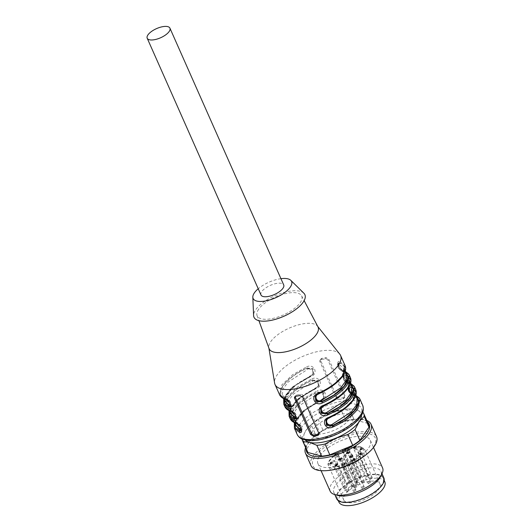 <?xml version="1.0" encoding="UTF-8"?>
<svg xmlns="http://www.w3.org/2000/svg" width="532" height="532" viewBox="0 0 532 532"><rect width="100%" height="100%" fill="white"/><g stroke="black" fill="none" stroke-linecap="round" stroke-linejoin="round"><path stroke-width="0.4" stroke-dasharray="2.66 2" d="M260.993 294.994A12.429 5.001 156.1 0 1 270.322 285.385A12.429 5.001 156.1 0 1 283.709 284.926M337.966 453.35A2.866 1.157 -23.9 0 0 341.165 452.932A2.866 1.157 -23.9 0 0 343.06 450.837A2.866 1.157 -23.9 0 0 342.914 450.651L342.495 450.311A18.401 7.408 156.1 0 1 363.017 452.273A18.401 7.408 156.1 0 1 336.377 466.803A18.401 7.408 156.1 0 1 337.547 453.011L353.115 487.545A2.866 1.157 -23.9 0 0 356.32 487.126A2.866 1.157 -23.9 0 0 358.216 485.031A2.866 1.157 -23.9 0 0 358.069 484.845L357.152 484.1A19.837 7.987 -23.9 0 0 352.204 486.8L353.115 487.545M337.388 452.951L337.581 453.803A19.837 7.987 -23.9 0 0 328.656 465.972A19.837 7.987 -23.9 0 0 329.674 467.276A19.837 7.987 -23.9 0 0 351.832 464.396A19.837 7.987 -23.9 0 0 364.925 449.906A19.837 7.987 -23.9 0 0 342.535 451.103L342.342 450.245M342.535 451.103L357.152 484.1M352.204 486.8L337.581 453.803M344.736 501.27A19.837 7.987 -23.9 0 0 366.9 498.391A19.837 7.987 -23.9 0 0 379.988 483.901A19.837 7.987 -23.9 0 0 358.621 484.632A19.837 7.987 -23.9 0 0 343.719 499.974A19.837 7.987 -23.9 0 0 344.736 501.27M384.796 481.773A25.09 10.101 -23.9 0 0 357.763 482.697A25.09 10.101 -23.9 0 0 338.917 502.102M338.605 500.147A25.09 10.101 -23.9 0 0 366.641 496.502A25.09 10.101 -23.9 0 0 383.2 478.168A25.09 10.101 -23.9 0 0 356.167 479.099A25.09 10.101 -23.9 0 0 337.321 498.504A25.09 10.101 -23.9 0 0 338.605 500.147M336.663 498.79A25.809 10.394 156.1 0 1 345.946 484.512A25.809 10.394 156.1 0 1 383.851 477.882M338.086 495.505A25.809 10.394 156.1 0 1 333.83 492.393A25.809 10.394 156.1 0 1 343.107 478.115A25.809 10.394 156.1 0 1 381.018 471.478A25.809 10.394 156.1 0 1 380.466 476.725M330.146 491.156A28.675 11.544 156.1 0 1 340.453 475.289A28.675 11.544 156.1 0 1 382.575 467.921M328.224 447.691A28.675 11.544 156.1 0 1 341.032 440.702A28.675 11.544 156.1 0 1 370.345 440.323A28.675 11.544 156.1 0 1 348.806 462.501A28.675 11.544 156.1 0 1 317.917 463.558A28.675 11.544 156.1 0 1 328.224 447.691M328.138 470.501A34.188 13.765 156.1 0 1 313.049 460.1A34.188 13.765 156.1 0 1 340.44 438.548A34.188 13.765 156.1 0 1 372.014 434.817A34.188 13.765 156.1 0 1 368.623 452.559M311.007 465.66A35.843 14.437 156.1 0 1 339.908 437.098A35.843 14.437 156.1 0 1 376.55 436.619M305.594 447.558A35.843 14.437 156.1 0 1 312.603 438.089A35.843 14.437 156.1 0 1 334.415 424.696A35.843 14.437 156.1 0 1 355.05 419.283A35.843 14.437 156.1 0 1 366.767 420.453M306.193 448.902A34.188 13.765 156.1 0 1 313.434 437.324A34.188 13.765 156.1 0 1 334.236 424.549A34.188 13.765 156.1 0 1 353.92 419.382A34.188 13.765 156.1 0 1 367.366 421.796M307.343 451.495A33.456 13.473 156.1 0 1 306.871 448.729L302.063 437.883L306.119 430.142L311.193 424.709L316.001 435.555L306.871 448.729M316.001 435.555A33.456 13.473 156.1 0 1 323.123 430.514L318.316 419.675L329.255 413.77L341.225 410.179L346.026 421.025L323.123 430.514M346.026 421.025A33.456 13.473 156.1 0 1 354.179 419.728L349.371 408.889L355.748 409.574L363.15 412.566L367.951 423.412L354.179 419.728M367.951 423.412A33.456 13.473 156.1 0 1 368.516 424.39M302.103 439.073A33.456 13.473 156.1 0 1 302.063 437.883M311.193 424.709A33.456 13.473 156.1 0 1 318.316 419.675M341.225 410.179A33.456 13.473 156.1 0 1 348.773 408.935A33.456 13.473 156.1 0 1 349.371 408.889M305.282 440.09A31.062 12.509 156.1 0 1 306.119 430.142A31.062 12.509 156.1 0 1 310.356 425.381A31.062 12.509 156.1 0 1 329.255 413.77A31.062 12.509 156.1 0 1 347.143 409.081A31.062 12.509 156.1 0 1 355.748 409.574A31.062 12.509 156.1 0 1 361.447 415.199M290.678 405.337L290.312 402.052L282.439 395.303L286.947 399.02L285.85 398.714C280.158 396.885 279.32 392.516 283.323 385.6C289.102 378.405 296.956 372.653 306.891 368.357L307.403 369.507L288.111 382.049L282.738 389.424L282.439 395.303L283.955 398.721M290.751 406.255L285.637 399.013C279.739 397.204 278.828 392.756 282.918 385.667C288.863 378.279 296.929 372.407 307.097 368.051L306.891 368.357L312.53 369.148L313.129 374.302L310.435 376.357L310.242 375.905C315.476 374.289 312.204 366.9 307.403 369.507M295.992 417.341L295.626 414.049L287.759 407.299L292.268 411.017L291.164 410.711C285.478 408.889 284.633 404.513 288.643 397.597C294.415 390.402 302.269 384.656 312.204 380.353L312.723 381.504L293.425 394.052L288.051 401.421L287.759 407.299L289.275 410.717M296.071 418.252L290.957 411.017C285.052 409.208 284.148 404.759 288.238 397.663C294.183 390.275 302.243 384.403 312.417 380.048L312.204 380.353L317.85 381.151L318.449 386.298L315.749 388.353L315.556 387.901C320.796 386.285 317.524 378.904 312.723 381.504M301.292 430.548L301.644 430.202L300.6 425.706L296.484 422.707C290.791 420.885 289.953 416.516 293.963 409.6C299.735 402.398 307.589 396.653 317.524 392.35L318.036 393.5L298.745 406.049L293.371 413.417L293.072 419.302L300.893 425.959L301.325 429.391M318.036 393.5C323.044 391.266 326.016 397.883 320.876 399.904L321.069 400.35L303.739 410.957L294.947 423.532M349.165 414.235A22.224 8.951 -23.9 0 0 340.779 414.155A22.224 8.951 -23.9 0 0 319.792 423.007A22.224 8.951 -23.9 0 0 312.291 434.95A22.224 8.951 -23.9 0 0 336.237 434.125A22.224 8.951 -23.9 0 0 352.929 416.942A22.224 8.951 -23.9 0 0 349.165 414.235M339.103 364.48C335.911 363.143 339.183 370.531 341.943 370.877L342.362 371.283C337.767 369.228 336.789 364.287 337.873 363.688L339.496 363.19L339.103 364.48L343.612 368.197C343.965 368.842 345.474 372.307 339.556 379.11C334.601 384.53 327.552 389.311 318.422 393.467L315.562 395.908M344.423 376.476C341.225 375.146 344.503 382.528 347.256 382.88L347.675 383.286C343.087 381.225 342.109 376.284 343.193 375.692L344.809 375.186L344.423 376.476L346.891 377.747M351.951 394.578L352.995 395.283L351.878 394.711M313.534 373.717L310.469 376.43C301.338 380.586 294.289 385.368 289.335 390.787C283.416 397.59 284.926 401.055 285.278 401.7L285.571 395.821L290.944 388.453L310.242 375.905L310.435 376.357L293.105 386.957L284.314 399.539M290.658 406.554L291.011 406.202L289.967 401.707L285.85 398.714L284.54 398.707M318.848 385.72L315.789 388.427C306.651 392.583 299.609 397.371 294.648 402.784C288.73 409.587 290.246 413.051 290.592 413.703L290.884 407.818L296.264 400.45L315.556 387.901L315.749 388.353L298.419 398.96L289.634 411.535M295.972 418.551L296.331 418.205L295.287 413.71L291.164 410.711L289.86 410.711M320.876 399.904L321.069 400.35L323.762 398.302L321.102 400.423C311.971 404.579 304.922 409.367 299.968 414.787C294.05 421.583 295.559 425.048 295.912 425.7L296.204 419.821L301.578 412.446L320.876 399.904M301.238 430.787L301.651 430.202C302.701 429.317 301.903 425.041 297.162 422.608L297.581 423.013L295.174 422.707M290.179 418.671L292.381 408.995L303.18 398.754L317.225 390.894L317.524 392.35L323.163 393.148L323.762 398.302L324.168 397.717M339.01 410.152A22.224 8.951 -23.9 0 0 318.016 419.003A22.224 8.951 -23.9 0 0 310.522 430.947A22.224 8.951 -23.9 0 0 334.462 430.129A22.224 8.951 -23.9 0 0 351.153 412.938A22.224 8.951 -23.9 0 0 339.01 410.152M338.339 363.143L339.496 363.19C345.188 365.012 346.026 369.381 342.016 376.297C336.244 383.492 328.39 389.244 318.455 393.54L318.648 393.993L318.455 393.54L315.356 396.18M342.362 371.283L346.445 374.594L341.943 370.877L343.04 371.183L338.924 368.191L337.873 363.688L338.279 363.103M343.659 375.14L344.809 375.186C350.502 377.008 351.339 381.377 347.336 388.293C341.557 395.495 333.704 401.241 323.769 405.544L323.968 405.989L323.769 405.544L320.876 407.904M347.675 383.286L351.765 386.591L347.256 382.88L348.36 383.186L344.237 380.187L343.193 375.692L343.599 375.107M352.995 395.283L357.085 398.594L352.576 394.877L353.674 395.183L349.557 392.19L348.507 387.688L350.129 387.183C355.822 389.005 356.659 393.381 352.649 400.297C346.877 407.492 339.024 413.238 329.089 417.54L329.281 417.992L329.089 417.54L326.196 419.908M348.972 387.143L350.342 386.877L349.737 388.48L354.246 392.19L352.822 400.257M338.884 399.519A2.387 1.822 34.7 0 1 335.965 397.843L320.011 361.846A2.387 1.822 34.7 0 1 320.084 360.164A2.387 1.822 34.7 0 1 321.162 359.526L325.238 358.881A2.387 1.822 34.7 0 1 328.164 360.556L344.111 396.553A2.387 1.822 34.7 0 1 344.038 398.235A2.387 1.822 34.7 0 1 342.96 398.874L338.884 399.519L339.735 398.295L337.434 397.663M279.546 394.671L281.747 384.995L292.547 374.761L306.592 366.9L307.097 368.051L313.089 368.59L313.581 373.517M313.474 373.677L310.648 376.051L310.848 376.496L296.803 384.357L286.003 394.591L283.802 404.273M284.866 406.667L287.067 396.992L297.867 386.757L311.912 378.897L312.417 380.048L318.402 380.586L318.894 385.52M318.794 385.68L315.961 388.047L316.161 388.493L302.116 396.353L291.317 406.594L289.115 416.27M301.385 430.248L296.271 423.013C290.372 421.204 289.461 416.756 293.551 409.66C299.503 402.278 307.562 396.407 317.737 392.051L323.722 392.583L324.214 397.517M324.108 397.677L321.281 400.051L321.481 400.496L307.436 408.357L296.637 418.591L294.435 428.267M318.907 434.192A2.387 1.822 -145.3 0 0 319.439 433.733A2.387 1.822 -145.3 0 0 319.513 432.044L303.559 396.047A2.387 1.822 -145.3 0 0 300.633 394.372L296.557 395.017A2.387 1.822 -145.3 0 0 295.479 395.655A2.387 1.822 -145.3 0 0 295.233 396.373M345.188 371.748L343.253 370.884L344.344 371.19C339.815 370.731 334.934 359.718 340.094 361.587L339.709 362.884C345.74 365.278 346.645 369.727 342.422 376.23C337.554 382.841 329.494 388.712 318.242 393.846L316.653 394.864M345.487 372.427L343.04 371.183L343.253 370.884L339.323 367.379L338.292 363.223M350.502 383.752L348.566 382.88L349.664 383.186C345.135 382.734 340.254 371.722 345.408 373.584L345.022 374.88C351.06 377.274 351.965 381.723 347.742 388.234C342.874 394.844 334.808 400.716 323.562 405.843L321.973 406.86M350.807 384.43L348.36 383.186L348.566 382.88L344.636 379.376L343.612 375.22M355.822 395.748L353.886 394.877L354.977 395.183C350.448 394.731 345.567 383.718 350.728 385.587L350.342 386.877C356.373 389.271 357.278 393.72 353.062 400.23C348.187 406.84 340.128 412.712 328.876 417.846L327.286 418.864M356.121 396.426L353.674 395.183L353.886 394.877L349.956 391.379L348.926 387.216M335.965 397.843L336.723 396.746L320.769 360.749L320.69 359.406L321.561 358.448L326.089 357.657L328.922 359.459L344.876 395.456L345.009 396.732L344.231 397.544L339.735 398.295M306.592 366.9C314.126 363.017 319.007 374.029 310.848 376.496L310.648 376.051L310.435 376.357M311.912 378.897C319.446 375.02 324.327 386.026 316.161 388.493L315.961 388.047L315.749 388.353M321.069 400.35L321.281 400.051L321.481 400.496C329.641 398.029 324.759 387.017 317.225 390.894M345.221 371.309L343.918 370.777L344.344 371.19L349.344 375.226M350.541 383.306L349.238 382.781L349.664 383.186L354.658 387.223M355.861 395.303L354.551 394.777L359.978 399.226M339.775 354.132A35.843 14.437 -23.9 0 0 309.89 353.687A35.843 14.437 -23.9 0 0 277.232 374.794A35.843 14.437 -23.9 0 0 274.598 383.013M317.956 326.848A26.766 10.78 -23.9 0 0 317.498 326.143A26.766 10.78 -23.9 0 0 289.255 328.104A26.766 10.78 -23.9 0 0 268.826 347.709A26.766 10.78 -23.9 0 0 269.039 348.52M258.652 309.252A24.372 9.815 -23.9 0 0 257.056 315.582A24.372 9.815 -23.9 0 0 270.475 318.887A24.372 9.815 -23.9 0 0 293.744 309.006A24.372 9.815 -23.9 0 0 301.604 295.839A24.372 9.815 -23.9 0 0 281.734 294.622A24.372 9.815 -23.9 0 0 258.652 309.252M303.865 293.212A27.837 11.212 -23.9 0 0 280.384 293.558A27.837 11.212 -23.9 0 0 255.699 309.724A27.837 11.212 -23.9 0 0 253.591 315.489M280.943 278.682A21.027 8.465 -23.9 0 0 258.22 288.75M353.82 460.054L354.505 459.947L354.292 460.36L353.467 460.566L353.82 460.054L353.467 459.256L353.115 459.761L354.152 459.149L353.115 459.761L353.467 460.566L353.82 460.054M354.505 459.947L354.292 460.36L353.933 459.562L354.152 459.149L354.505 459.947M335.639 466.132L335.253 465.294L336.31 464.775L335.286 465.334L335.639 466.132L336.663 465.573L335.639 466.132M336.663 465.573L336.31 464.775L336.663 465.573M336.47 465.028L337.042 464.935L336.231 465.367L336.47 465.028L336.118 464.23L335.878 464.569L336.683 464.137L335.878 464.569L336.231 465.367L336.47 465.028M337.042 464.935L336.809 465.281L336.683 464.137L337.042 464.935M331.689 463.325L330.977 463.412L330.625 462.607L331.695 462.062L332.048 462.86L331.689 463.325L331.336 462.527C331.609 461.823 331.383 461.856 330.645 462.641L330.997 463.439C331.735 462.66 331.968 462.621 331.689 463.325M347.449 452.779L348.141 452.652L347.456 453.663L346.758 453.776L347.449 452.779L347.097 451.974L346.405 452.971L347.097 452.865L347.788 451.854L347.097 451.974M361.554 448.828L361.84 449.394L361.075 449.513L361.554 448.828L361.195 448.03L360.723 448.715L361.487 448.596L361.195 448.03M348.141 452.652L347.788 451.854L348.141 452.659M361.84 449.394L361.487 448.596M361.075 449.513L360.723 448.715M353.714 459.701L354.797 459.375L354.731 459.867L353.674 459.974L353.128 460.612L354.352 460.493L355.163 459.289L354.811 458.491L353.999 459.695L352.776 459.814L353.315 459.176L354.379 459.063L354.445 458.571L353.354 458.903L353.773 458.591L354.831 458.524L355.183 459.322L353.714 459.701L353.354 458.903M352.789 459.861L353.142 460.659L352.789 459.861M354.379 459.063L354.731 459.861M354.538 458.724L354.891 459.528L354.538 458.724M336.078 465.52L335.632 465.719C335.04 466.351 335.333 466.471 336.51 466.085L336.763 465.407C337.68 464.795 337.534 464.649 336.317 464.955L335.885 465.44L335.532 464.642L335.965 464.157C337.175 463.844 337.328 463.997 336.404 464.609L336.151 465.287C334.98 465.673 334.688 465.553 335.273 464.921L335.965 464.157C337.175 463.844 337.328 463.997 336.404 464.609L336.763 465.407C337.68 464.795 337.534 464.649 336.317 464.955L336.078 465.52L335.719 464.715M334.934 465.414L335.273 464.921L335.632 465.719L335.286 466.212L334.934 465.414M338.418 460.193L339.908 460.113L339.356 459.415L340.593 458.75L339.07 459.588L338.711 458.79L340.241 457.946L339.004 458.617L339.556 459.316L337.94 459.575L339.263 459.202L338.658 458.71L339.615 460L339.203 459.123L339.615 460L338.418 460.193L338.059 459.395M340.241 457.946L340.606 459.036L340.241 457.946M339.928 458.305L340.287 459.103L339.928 458.305M339.276 458.205L339.356 459.415L339.276 458.205M339.596 459.083L339.961 459.994L339.596 459.083M355.349 448.057L354.731 448.336C353.807 448.423 353.886 448.257 354.977 447.831L355.828 447.332L354.598 447.352L353.78 448.562L353.428 447.764L354.605 446.368L355.469 446.534L355.502 447.412L355.15 446.614L354.625 447.033C353.534 447.452 353.447 447.618 354.379 447.538L353.368 447.698L353.72 448.496L354.891 448.409L355.349 448.057L354.99 447.259M355.489 446.348L355.828 447.332L355.489 446.348M354.292 446.833L354.704 447.678L354.292 446.833M354.625 447.033C353.534 447.452 353.447 447.618 354.379 447.538L354.731 448.336C353.807 448.423 353.886 448.257 354.977 447.831L354.625 447.033M354.139 447.02L354.498 447.818L354.139 447.02M334.349 455.512L335.107 454.035L335.745 454.275L335.173 454.321L334.349 455.512L334.701 456.316L335.526 455.126L335.173 454.321M335.3 454.002L335.785 454.966L335.3 454.002M331.802 463.685L330.738 464.017L330.791 463.518L332.387 462.727L331.403 462.774L330.325 463.937L329.966 463.139L331.044 461.969L332.028 461.929L330.438 462.72L330.385 463.219L331.449 462.88L331.037 463.199L329.966 463.139L330.445 464.157L331.389 463.997L331.802 463.685L331.449 462.88M330.438 462.72L330.738 464.017L330.438 462.72M349.664 457.148L350.422 455.671L351.053 455.911L350.488 455.957L349.664 457.148L350.016 457.952L350.841 456.762L350.488 455.957M350.615 455.638L351.093 456.602L350.615 455.638M345.96 462.541L344.643 462.907L344.769 463.678L344.271 464.143L344.377 462.787L345.96 462.541L346.319 463.339L344.736 463.591L344.377 462.787M344.643 462.907L345.148 464.037L344.643 462.907M344.736 463.591L344.277 462.933L344.623 464.941L344.271 464.143M351.306 456.888L352.064 455.412L352.703 455.645L352.131 455.698L351.306 456.888L351.665 457.686L352.49 456.496L352.131 455.698M352.264 455.379L352.743 456.336L352.264 455.379M340.586 459.156L341.344 457.673L341.983 457.912L341.411 457.966L340.586 459.156L340.939 459.954L341.763 458.764L341.411 457.966M341.537 457.64L342.016 458.604L341.537 457.64M348.014 451.661L347.223 452.951L346.086 452.965L347.256 451.748L348.014 451.661L348.374 452.459L346.957 452.978L346.532 453.976L347.582 453.749L348.46 452.672L348.014 451.661M346.179 453.178L346.532 453.976L346.179 453.178M344.264 450.69L345.753 450.611L345.202 449.912L346.438 449.247L344.916 450.092L344.556 449.287L346.086 448.443L344.849 449.114L345.401 449.813L343.785 450.072L345.108 449.7L344.503 449.208L345.461 450.498L345.049 449.62L345.461 450.498L344.264 450.69L343.905 449.892M346.086 448.443L346.452 449.533L346.086 448.443M345.773 448.802L346.126 449.607L345.773 448.802M345.122 448.702L345.188 449.892L345.122 448.702M345.434 449.58L345.807 450.491L345.434 449.58M348.447 452.872L349.205 451.395L349.837 451.635L349.271 451.681L348.447 452.872L348.799 453.676L349.624 452.486L349.271 451.681M349.398 451.362L349.876 452.326L349.398 451.362M360.603 448.888L359.971 448.988L361.348 447.738L361.787 448.543L360.603 448.888L360.955 449.686L362.019 449.52L361.667 448.715M361.248 454.461L360.63 454.734C359.712 454.76 359.832 454.561 361.009 454.142L361.72 453.404L360.503 453.597L361.354 453.623L361.201 454.009L360.171 454.208L359.652 454.927L359.299 454.129L359.818 453.41L360.849 453.211L361.002 452.818L360.151 452.798L361.368 452.606L360.656 453.337C359.479 453.756 359.353 453.956 360.277 453.936L359.28 454.095L359.632 454.893L360.789 454.807L361.248 454.461L360.889 453.663M360.763 453.417L361.115 454.215L360.763 453.417M359.599 453.982L360.277 453.936L360.63 454.734L359.951 454.78L359.599 453.982M354.226 459.488L353.866 458.69M354.352 460.493L353.647 458.87M337.015 465.507L336.656 464.689L337.015 465.507M339.908 460.113L339.556 459.316M338.292 460.373L337.94 459.575M355.057 447.678L354.704 446.873M355.063 448.084L354.711 447.279M335.526 455.126L336.098 455.073L335.107 454.035M336.098 455.073L335.745 454.275M335.971 455.252L335.619 454.454M335.466 454.833L334.402 456.363L334.049 455.565M331.522 463.711L331.17 462.913M350.841 456.762L351.413 456.709L350.422 455.671M351.413 456.709L351.053 455.911M351.286 456.888L350.934 456.09M350.774 456.469L349.717 457.999L349.364 457.194M344.623 464.941L345.122 464.476L344.995 463.704L346.192 463.518L345.84 462.714M344.936 464.895L344.583 464.09M345.694 454.594A1.436 0.579 156.1 0 1 345.767 454.687A1.436 0.579 156.1 0 1 344.689 455.798A1.436 0.579 156.1 0 1 343.147 455.851A1.436 0.579 156.1 0 1 343.233 455.465A1.436 0.579 156.1 0 1 344.477 454.641A1.436 0.579 156.1 0 1 345.694 454.594M352.324 454.654A1.436 0.579 156.1 0 1 352.397 454.754A1.436 0.579 156.1 0 1 351.32 455.858A1.436 0.579 156.1 0 1 349.777 455.911A1.436 0.579 156.1 0 1 349.863 455.525A1.436 0.579 156.1 0 1 351.107 454.7A1.436 0.579 156.1 0 1 352.324 454.654M344.47 458.943A1.436 0.579 156.1 0 1 344.543 459.036A1.436 0.579 156.1 0 1 343.466 460.147A1.436 0.579 156.1 0 1 341.916 460.2A1.436 0.579 156.1 0 1 342.01 459.814A1.436 0.579 156.1 0 1 343.246 458.99A1.436 0.579 156.1 0 1 344.47 458.943M349.245 449.48A1.436 0.579 156.1 0 1 349.318 449.573A1.436 0.579 156.1 0 1 348.241 450.684A1.436 0.579 156.1 0 1 346.698 450.737A1.436 0.579 156.1 0 1 346.784 450.351A1.436 0.579 156.1 0 1 348.028 449.527A1.436 0.579 156.1 0 1 349.245 449.48M356.666 448.549A1.436 0.579 156.1 0 1 356.739 448.642A1.436 0.579 156.1 0 1 355.662 449.753A1.436 0.579 156.1 0 1 354.119 449.806A1.436 0.579 156.1 0 1 354.206 449.42A1.436 0.579 156.1 0 1 355.449 448.596A1.436 0.579 156.1 0 1 356.666 448.549M360.27 450.744A1.436 0.579 156.1 0 1 360.344 450.837A1.436 0.579 156.1 0 1 359.266 451.947A1.436 0.579 156.1 0 1 357.723 452.001A1.436 0.579 156.1 0 1 357.81 451.615A1.436 0.579 156.1 0 1 359.053 450.79A1.436 0.579 156.1 0 1 360.27 450.744M358.561 455.153A1.436 0.579 156.1 0 1 358.635 455.246A1.436 0.579 156.1 0 1 357.557 456.356A1.436 0.579 156.1 0 1 356.014 456.409A1.436 0.579 156.1 0 1 356.101 456.017A1.436 0.579 156.1 0 1 357.344 455.199A1.436 0.579 156.1 0 1 358.561 455.153M352.251 459.941A1.436 0.579 156.1 0 1 352.324 460.034A1.436 0.579 156.1 0 1 351.246 461.144A1.436 0.579 156.1 0 1 349.704 461.197A1.436 0.579 156.1 0 1 349.79 460.805A1.436 0.579 156.1 0 1 351.034 459.987A1.436 0.579 156.1 0 1 352.251 459.941M343.958 463.119A1.436 0.579 156.1 0 1 344.031 463.212A1.436 0.579 156.1 0 1 342.954 464.316A1.436 0.579 156.1 0 1 341.411 464.37A1.436 0.579 156.1 0 1 341.497 463.984A1.436 0.579 156.1 0 1 342.741 463.159A1.436 0.579 156.1 0 1 343.958 463.119M337.135 463.359A1.436 0.579 156.1 0 1 337.215 463.452A1.436 0.579 156.1 0 1 336.138 464.562A1.436 0.579 156.1 0 1 334.588 464.616A1.436 0.579 156.1 0 1 334.681 464.23A1.436 0.579 156.1 0 1 335.918 463.405A1.436 0.579 156.1 0 1 337.135 463.359M334.628 460.572A1.436 0.579 156.1 0 1 334.701 460.665A1.436 0.579 156.1 0 1 333.624 461.769A1.436 0.579 156.1 0 1 332.081 461.823A1.436 0.579 156.1 0 1 332.168 461.437A1.436 0.579 156.1 0 1 333.411 460.619A1.436 0.579 156.1 0 1 334.628 460.572M337.468 455.904A1.436 0.579 156.1 0 1 337.541 455.997A1.436 0.579 156.1 0 1 336.463 457.108A1.436 0.579 156.1 0 1 334.921 457.161A1.436 0.579 156.1 0 1 335.007 456.775A1.436 0.579 156.1 0 1 336.251 455.951A1.436 0.579 156.1 0 1 337.468 455.904M352.49 456.496L353.055 456.449L352.064 455.412M353.055 456.449L352.703 455.645M352.935 456.629L352.576 455.831M352.423 456.21L351.359 457.739L351.007 456.935M341.763 458.764L342.335 458.71L341.344 457.673M342.335 458.71L341.983 457.912M342.209 458.89L341.857 458.092M341.697 458.471L340.64 460L340.287 459.202M345.753 450.611L345.401 449.813M344.138 450.87L343.785 450.072M349.624 452.486L350.196 452.433L349.205 451.395M350.196 452.433L349.837 451.635M350.069 452.612L349.71 451.814M349.557 452.193L348.5 453.723L348.141 452.925M362.019 449.52L361.707 448.536L360.33 449.786L359.971 448.988M360.33 449.786L360.304 448.935M360.443 449.613L360.091 448.815M360.776 449.56L360.423 448.762M361.461 448.576L361.108 447.778M361.707 448.536L361.348 447.738M362.139 449.347L361.787 448.543M360.656 449.733L360.403 450.099L360.35 449.247M360.703 450.052L360.955 449.686M360.403 450.099L360.051 449.294M361.201 454.009L360.849 453.211M361.354 453.623L361.002 452.818M360.377 453.776L360.024 452.978M360.503 453.597L360.151 452.798M361.72 453.404L361.368 452.606M361.414 454.148L361.062 453.35M360.942 454.494L360.59 453.696M342.914 450.651L358.069 484.845M342.189 376.264L343.612 368.197L345.128 371.615M342.329 394.338L348.453 386.485L348.932 380.194L348.374 379.223M310.648 376.051L293.491 386.338L284.015 398.86M315.961 388.047L298.811 398.342L289.335 410.857M321.281 400.051L304.124 410.338L294.648 422.854M302.309 426.464A33.456 13.473 -23.9 0 0 334.448 435.05A33.456 13.473 -23.9 0 0 355.755 404.313A33.456 13.473 -23.9 0 0 302.309 426.464M342.96 398.874L343.812 397.65M320.011 361.846L320.769 360.749M321.162 359.526L322.013 358.302M325.238 358.881L326.089 357.657M328.164 360.556L328.922 359.459M344.876 395.456L344.111 396.553M303.559 396.047L302.801 397.151M319.513 432.044L318.748 433.141M300.633 394.372L299.789 395.602M296.557 395.017L295.712 396.247M319.36 409.022A35.843 14.437 -23.9 0 0 299.383 424.789A35.843 14.437 -23.9 0 0 297.182 434.464M362.724 405.424A35.843 14.437 -23.9 0 0 320.65 408.37M340.094 361.587L345.088 365.63M345.408 373.584L350.402 377.627M350.728 385.587L355.722 389.623M354.013 460.519L353.66 459.721M346.758 453.776L346.405 452.971L346.758 453.769M347.456 453.663L347.097 452.865M357.378 481.473A1.436 0.579 -23.9 0 0 357.464 481.088A1.436 0.579 -23.9 0 0 356.307 480.995A1.436 0.579 -23.9 0 0 354.93 481.859A1.436 0.579 -23.9 0 0 354.844 482.251A1.436 0.579 -23.9 0 0 356.001 482.338A1.436 0.579 -23.9 0 0 357.378 481.473M364.008 481.533A1.436 0.579 -23.9 0 0 364.094 481.147A1.436 0.579 -23.9 0 0 362.937 481.054A1.436 0.579 -23.9 0 0 361.561 481.926A1.436 0.579 -23.9 0 0 361.474 482.311A1.436 0.579 -23.9 0 0 362.631 482.404A1.436 0.579 -23.9 0 0 364.008 481.533M356.147 485.822A1.436 0.579 -23.9 0 0 356.241 485.437A1.436 0.579 -23.9 0 0 355.083 485.344A1.436 0.579 -23.9 0 0 353.707 486.208A1.436 0.579 -23.9 0 0 353.614 486.594A1.436 0.579 -23.9 0 0 354.778 486.687A1.436 0.579 -23.9 0 0 356.147 485.822M360.929 476.359A1.436 0.579 -23.9 0 0 361.015 475.974A1.436 0.579 -23.9 0 0 359.858 475.881A1.436 0.579 -23.9 0 0 358.482 476.745A1.436 0.579 -23.9 0 0 358.395 477.131A1.436 0.579 -23.9 0 0 359.552 477.224A1.436 0.579 -23.9 0 0 360.929 476.359M368.35 475.428A1.436 0.579 -23.9 0 0 368.437 475.036A1.436 0.579 -23.9 0 0 367.279 474.95A1.436 0.579 -23.9 0 0 365.903 475.814A1.436 0.579 -23.9 0 0 365.817 476.2A1.436 0.579 -23.9 0 0 366.974 476.293A1.436 0.579 -23.9 0 0 368.35 475.428M371.954 477.623A1.436 0.579 -23.9 0 0 372.041 477.231A1.436 0.579 -23.9 0 0 370.884 477.144A1.436 0.579 -23.9 0 0 369.507 478.009A1.436 0.579 -23.9 0 0 369.421 478.394A1.436 0.579 -23.9 0 0 370.578 478.487A1.436 0.579 -23.9 0 0 371.954 477.623M370.245 482.032A1.436 0.579 -23.9 0 0 370.332 481.64A1.436 0.579 -23.9 0 0 369.175 481.553A1.436 0.579 -23.9 0 0 367.798 482.418A1.436 0.579 -23.9 0 0 367.712 482.803A1.436 0.579 -23.9 0 0 368.869 482.896A1.436 0.579 -23.9 0 0 370.245 482.032M363.935 486.82A1.436 0.579 -23.9 0 0 364.021 486.428A1.436 0.579 -23.9 0 0 362.864 486.341A1.436 0.579 -23.9 0 0 361.487 487.206A1.436 0.579 -23.9 0 0 361.401 487.591A1.436 0.579 -23.9 0 0 362.558 487.684A1.436 0.579 -23.9 0 0 363.935 486.82M355.642 489.992A1.436 0.579 -23.9 0 0 355.728 489.606A1.436 0.579 -23.9 0 0 354.571 489.513A1.436 0.579 -23.9 0 0 353.195 490.384A1.436 0.579 -23.9 0 0 353.108 490.77A1.436 0.579 -23.9 0 0 354.265 490.863A1.436 0.579 -23.9 0 0 355.642 489.992M348.819 490.238A1.436 0.579 -23.9 0 0 348.912 489.852A1.436 0.579 -23.9 0 0 347.748 489.759A1.436 0.579 -23.9 0 0 346.379 490.624A1.436 0.579 -23.9 0 0 346.285 491.009A1.436 0.579 -23.9 0 0 347.443 491.103A1.436 0.579 -23.9 0 0 348.819 490.238M346.312 487.445A1.436 0.579 -23.9 0 0 346.399 487.059A1.436 0.579 -23.9 0 0 345.241 486.966A1.436 0.579 -23.9 0 0 343.865 487.837A1.436 0.579 -23.9 0 0 343.778 488.223A1.436 0.579 -23.9 0 0 344.936 488.316A1.436 0.579 -23.9 0 0 346.312 487.445M349.152 482.783A1.436 0.579 -23.9 0 0 349.238 482.398A1.436 0.579 -23.9 0 0 348.081 482.305A1.436 0.579 -23.9 0 0 346.704 483.169A1.436 0.579 -23.9 0 0 346.618 483.561A1.436 0.579 -23.9 0 0 347.775 483.648A1.436 0.579 -23.9 0 0 349.152 482.783M353.674 459.974L353.315 459.176M354.126 459.389L353.773 458.591M336.51 466.085L336.151 465.287M336.317 464.955L335.965 464.157M339.343 459.788L338.99 458.983M354.598 447.352L354.246 446.554M354.957 447.166L354.605 446.368M354.891 448.409L354.538 447.605M335.725 455.206L335.373 454.408M330.944 463.046L330.591 462.248M331.403 462.774L331.044 461.969M331.256 463.917L330.904 463.119M331.389 463.997L331.037 463.199M351.034 456.842L350.681 456.044M345.122 464.476L344.769 463.678M344.803 464.542L344.443 463.744M352.683 456.582L352.33 455.784M341.963 458.843L341.604 458.045M346.957 452.978L346.605 452.18M347.609 452.546L347.256 451.748M347.582 453.749L347.223 452.951M345.188 450.285L344.836 449.48M345.202 449.912L344.849 449.114M349.817 452.566L349.464 451.768M360.171 454.208L359.818 453.41M360.789 454.807L360.437 454.009M343.06 450.837L358.216 485.031M379.988 483.901L364.925 449.906L361.148 446.94L356.393 446.448C352.051 446.674 347.376 447.937 342.375 450.232M343.719 499.974L328.656 465.972C326.582 463.186 329.488 458.85 337.361 452.971M384.184 480.396L383.2 478.168M338.305 500.725L337.321 498.504M333.83 492.393L334.801 494.594M381.018 471.478L381.996 473.686M317.917 463.558L321.069 470.674M370.345 440.323L373.504 447.439M313.434 437.324L312.603 438.089M353.92 419.382L355.05 419.283M310.356 425.381L309.71 425.979M347.143 409.081L348.773 408.935M294.588 422.721L293.072 419.302L297.162 422.608M350.442 383.612L348.932 380.194C349.278 380.846 350.788 384.31 344.876 391.106C339.915 396.526 332.872 401.314 323.735 405.47L320.676 408.177M355.762 395.608L354.246 392.19C354.598 392.842 356.108 396.307 350.189 403.11C345.235 408.523 338.186 413.311 329.055 417.467L325.99 420.174M290.605 406.794L291.011 406.209C292.068 405.324 291.27 401.048 286.529 398.614M295.925 418.79L296.331 418.205C297.381 417.321 296.583 413.045 291.842 410.611M352.929 416.942L351.153 412.938M312.291 434.95L310.522 430.947M348.919 387.103L348.513 387.688M320.084 360.164L320.896 358.994M344.038 398.235L344.849 397.065M283.662 398.588L292.839 386.731L310.615 375.978L313.554 373.683M288.982 410.584L298.159 398.727L315.928 387.974L318.874 385.68M294.296 422.588L303.473 410.731L321.248 399.971L324.188 397.683M295.479 395.655L294.681 396.812M319.439 433.733L318.635 434.883M338.305 363.077C336.975 362.891 340.014 369.84 343.918 370.777M343.619 375.073C342.295 374.887 345.334 381.836 349.238 382.781M348.939 387.07C347.609 386.884 350.648 393.84 354.551 394.777M268.826 347.709L268.899 348.127M317.498 326.143L317.764 326.475M257.056 315.582L258.911 320.683M301.604 295.839L304.138 300.64M353.095 459.734L353.454 460.539M354.179 459.183L354.531 459.981M336.337 464.808L336.69 465.613M335.852 464.536L336.204 465.34M336.716 464.17L337.069 464.968M343.147 455.851L354.844 482.251A1.436 1.436 0 0 0 357.331 482.484A1.436 1.436 0 0 0 357.464 481.088L345.767 454.687M349.777 455.911L361.474 482.311A1.436 1.436 0 0 0 363.961 482.544A1.436 1.436 0 0 0 364.094 481.147L352.397 454.754M341.916 460.2L353.614 486.594A1.436 1.436 0 0 0 356.108 486.833A1.436 1.436 0 0 0 356.241 485.437L344.543 459.036M346.698 450.737L358.395 477.131A1.436 1.436 0 0 0 360.889 477.37A1.436 1.436 0 0 0 361.015 475.974L349.318 449.573M354.119 449.806L365.817 476.2A1.436 1.436 0 0 0 368.304 476.439A1.436 1.436 0 0 0 368.437 475.036L356.739 448.642M357.723 452.001L369.421 478.394A1.436 1.436 0 0 0 371.908 478.634A1.436 1.436 0 0 0 372.041 477.231L360.344 450.837M356.014 456.409L367.712 482.803A1.436 1.436 0 0 0 370.199 483.036A1.436 1.436 0 0 0 370.332 481.64L358.635 455.246M349.704 461.197L361.401 487.591A1.436 1.436 0 0 0 363.888 487.831A1.436 1.436 0 0 0 364.021 486.428L352.324 460.034M341.411 464.37L353.108 490.77A1.436 1.436 0 0 0 355.595 491.003A1.436 1.436 0 0 0 355.728 489.606L344.031 463.212M334.588 464.616L346.285 491.009A1.436 1.436 0 0 0 348.779 491.249A1.436 1.436 0 0 0 348.912 489.852L337.215 463.452M332.081 461.823L343.778 488.223A1.436 1.436 0 0 0 346.266 488.456A1.436 1.436 0 0 0 346.399 487.059L334.701 460.665M334.921 457.161L346.618 483.561A1.436 1.436 0 0 0 349.105 483.794A1.436 1.436 0 0 0 349.238 482.398L337.541 455.997M354.525 458.651L354.877 459.449M335.532 464.636L335.885 465.434M337.035 464.05L337.388 464.848M340.294 458.012L340.653 458.81M339.975 458.132L340.334 458.936M338.99 458.597L339.35 459.395M339.256 459.189L339.609 459.987M353.979 446.933L354.332 447.731M353.7 447.585L354.053 448.383M335.313 454.049L335.665 454.847M329.986 463.259L330.339 464.057M332.028 461.929L332.387 462.727M330.438 462.727L330.798 463.525M330.286 463.146L330.645 463.944M350.628 455.685L350.98 456.483M344.41 463.119L344.763 463.917M344.743 463.066L345.095 463.864M352.27 455.419L352.63 456.223M341.551 457.686L341.903 458.484M346.099 453.098L346.452 453.896M348.094 451.741L348.453 452.546M346.139 448.509L346.492 449.307M345.82 448.636L346.179 449.434M345.102 449.686L345.454 450.491M349.411 451.409L349.763 452.207M360.763 453.41L361.115 454.215"/><path stroke-width="0.8" d="M163.138 26.6A12.429 5.001 -23.9 0 0 151.401 31.548A12.429 5.001 -23.9 0 0 147.204 38.224A12.429 5.001 -23.9 0 0 154.001 39.78A12.429 5.001 -23.9 0 0 165.731 34.833A12.429 5.001 -23.9 0 0 169.927 28.156A12.429 5.001 -23.9 0 0 163.138 26.6M169.927 28.156L283.709 284.926A12.429 5.001 156.1 0 1 279.519 291.603A12.429 5.001 156.1 0 1 267.782 296.55A12.429 5.001 156.1 0 1 260.993 294.994L147.204 38.224M338.305 500.725L338.917 502.102A25.09 10.101 -23.9 0 0 340.201 503.744A25.09 10.101 -23.9 0 0 368.237 500.1A25.09 10.101 -23.9 0 0 384.796 481.773L384.184 480.396M381.996 473.686L383.851 477.882A25.809 10.394 156.1 0 1 375.146 491.748A25.809 10.394 156.1 0 1 350.768 502.028A25.809 10.394 156.1 0 1 336.663 498.79L334.801 494.594M373.504 447.439L382.575 467.921A28.675 11.544 156.1 0 1 381.963 473.746L380.466 476.725A25.809 10.394 156.1 0 1 361.634 491.435A25.809 10.394 156.1 0 1 338.086 495.505L334.874 494.614A28.675 11.544 156.1 0 1 330.146 491.156L321.069 470.674M381.963 473.746A28.675 11.544 156.1 0 1 361.035 490.092A28.675 11.544 156.1 0 1 334.874 494.614M366.767 420.453A35.843 14.437 156.1 0 1 371.05 424.223L376.55 436.619A35.843 14.437 156.1 0 1 369.454 451.794L368.623 452.559A34.188 13.765 156.1 0 1 328.138 470.501L327.007 470.601A35.843 14.437 156.1 0 1 311.007 465.66L305.514 453.264A35.843 14.437 156.1 0 1 305.594 447.558M369.454 451.794A35.843 14.437 156.1 0 1 327.007 470.601M371.05 424.223A35.843 14.437 156.1 0 1 344.131 451.941A35.843 14.437 156.1 0 1 305.514 453.264M367.366 421.796A34.188 13.765 156.1 0 1 343.506 450.531A34.188 13.765 156.1 0 1 306.193 448.902M362.764 412.367L363.15 412.566A33.456 13.473 156.1 0 1 363.708 413.544A33.456 13.473 156.1 0 1 364.181 416.31L359.1 421.743L355.05 429.484A33.456 13.473 156.1 0 1 347.928 434.524L335.965 438.115L325.025 444.021L329.827 454.86A33.456 13.473 156.1 0 1 321.674 456.15L316.873 445.311L309.471 442.318L303.094 441.627L307.902 452.473L321.674 456.15M307.902 452.473A33.456 13.473 156.1 0 1 307.343 451.495L302.535 440.649A33.456 13.473 156.1 0 1 302.103 439.073M363.708 413.544L368.516 424.39A33.456 13.473 156.1 0 1 368.989 427.156L364.181 416.31M355.05 429.484L359.851 440.33L368.989 427.156M359.851 440.33A33.456 13.473 156.1 0 1 352.736 445.37L347.928 434.524M329.827 454.86L352.736 445.37M303.094 441.627A33.456 13.473 156.1 0 1 302.535 440.649M325.025 444.021A33.456 13.473 156.1 0 1 316.873 445.311M361.447 415.199A31.062 12.509 156.1 0 1 359.1 421.743A31.062 12.509 156.1 0 1 335.965 438.115A31.062 12.509 156.1 0 1 309.471 442.318A31.062 12.509 156.1 0 1 305.282 440.09M284.314 399.539L289.395 406.707L289.78 405.417L290.678 405.337M289.634 411.535L294.708 418.711L295.1 417.414L295.992 417.341M301.325 429.391L300.42 429.417L295.912 425.7L294.588 422.721M315.562 395.908L316.5 400.869L322 401.54L321.481 400.39C316.686 402.997 313.408 395.608 318.648 393.993L318.455 393.54M320.876 407.904L321.82 412.872L327.313 413.544L326.801 412.393C322 414.993 318.728 407.605 323.968 405.989L323.769 405.544M355.762 395.608L357.085 398.594L356.786 404.473L351.413 411.841L332.121 424.39C327.32 426.99 324.048 419.608 329.281 417.992L329.089 417.54M349.737 388.48L348.593 390.561L351.951 394.578M284.866 406.667C285.804 408.716 287.613 410.199 290.286 411.116L284.866 406.667L283.802 404.273L288.796 408.31L289.395 406.707L290.658 406.554M294.648 422.854L295.513 428.067L299.815 431.013L299.43 432.303C304.583 434.172 299.709 423.159 295.174 422.707L290.179 418.671L289.115 416.27L294.116 420.307L294.708 418.711L295.972 418.551M294.947 423.532L300.028 430.707L300.42 429.417M301.185 430.754L299.815 431.013L301.292 430.548M326.196 419.908L327.133 424.868L332.633 425.54L344.763 418.857L354.791 410.139L358.794 401.853L356.121 396.426M332.121 424.39L332.932 426.997C344.49 421.723 352.769 415.692 357.77 408.902L359.978 399.226L359.406 398.202L355.861 395.303M284.015 398.86L284.879 404.067L289.182 407.013L290.552 406.754M290.598 406.674L290.751 406.255M289.335 410.857L290.193 416.064L294.502 419.01L295.865 418.751M295.912 418.671L296.071 418.252M301.232 430.674L301.385 430.248M295.233 396.373A2.387 1.822 -145.3 0 0 295.406 397.344L311.36 433.341A2.387 1.822 -145.3 0 0 314.286 435.016L318.362 434.371A2.387 1.822 -145.3 0 0 318.907 434.192M316.653 394.864L315.416 396.22M315.303 396.387L315.802 401.308L321.787 401.846C333.039 396.712 341.098 390.84 345.966 384.23L348.606 376.909L345.188 371.748M321.973 406.86L320.73 408.217M320.623 408.383L321.122 413.311L327.107 413.843C338.359 408.709 346.418 402.844 351.286 396.234L353.926 388.905L350.502 383.752M327.286 418.864L326.05 420.214M325.936 420.38L326.435 425.307L332.42 425.846C343.672 420.712 351.732 414.84 356.606 408.23L359.24 400.902L355.822 395.748M337.434 397.663L336.723 396.746M284.972 399.12L279.546 394.671C280.49 396.712 282.299 398.195 284.972 399.12C287.081 399.798 288.936 401.713 290.545 404.859L290.585 406.82M288.796 408.31C293.95 410.179 289.076 399.166 284.54 398.707M294.116 420.307C299.27 422.175 294.389 411.163 289.86 410.711M290.179 418.671C291.124 420.712 292.933 422.195 295.606 423.113L295.174 422.707M318.748 433.141L302.801 397.151L299.789 395.602L295.107 396.433L294.469 397.364L294.648 398.441L310.602 434.438L313.434 436.24L317.511 435.595L318.641 434.883L318.748 433.141M315.33 396.22L318.276 393.919C329.674 388.746 337.867 382.767 342.854 375.978C345.215 372.593 346.086 369.514 345.468 366.734L345.088 365.63L342.887 375.306C337.88 382.096 329.601 388.127 318.043 393.401L318.242 393.846L318.043 393.401C309.883 395.868 314.758 406.88 322.292 402.997L322 401.54L334.129 394.857L344.157 386.139L348.161 377.86L345.487 372.427M320.65 408.217L323.589 405.923C334.994 400.749 343.187 394.764 348.174 387.974C350.528 384.596 351.399 381.511 350.781 378.731L350.402 377.627L348.201 387.303C343.2 394.092 334.914 400.124 323.356 405.397L323.562 405.843L323.356 405.397C315.197 407.864 320.078 418.877 327.612 415L327.313 413.544L339.449 406.86L349.471 398.136L353.481 389.856L350.807 384.43M325.963 420.214L328.909 417.919C340.307 412.746 348.5 406.767 353.487 399.978C355.848 396.593 356.719 393.514 356.101 390.734L355.722 389.623L353.521 399.299C348.513 406.096 340.234 412.127 328.676 417.401L328.876 417.846L328.676 417.401C320.517 419.861 325.391 430.873 332.932 426.997M268.899 348.127L274.598 383.013A35.843 14.437 -23.9 0 0 275.024 384.47A35.843 14.437 -23.9 0 0 294.615 388.965A35.843 14.437 -23.9 0 0 328.47 374.694A35.843 14.437 -23.9 0 0 340.566 355.429A35.843 14.437 -23.9 0 0 339.775 354.132L317.764 326.475M258.911 320.683L269.039 348.52A26.766 10.78 -23.9 0 0 283.775 352.151A26.766 10.78 -23.9 0 0 309.325 341.298A26.766 10.78 -23.9 0 0 317.956 326.848L304.138 300.64M258.22 288.75A21.027 8.465 -23.9 0 0 254.416 292.806A21.027 8.465 -23.9 0 0 252.826 297.162L253.591 315.489A27.837 11.212 -23.9 0 0 283.982 316.208A27.837 11.212 -23.9 0 0 303.865 293.212L290.805 280.331A21.027 8.465 -23.9 0 0 280.943 278.682M252.826 297.162A21.027 8.465 -23.9 0 0 275.782 297.701A21.027 8.465 -23.9 0 0 290.805 280.331M289.78 405.417L285.278 401.7L283.955 398.721M295.1 417.414L290.592 413.703L289.275 410.717M318.648 393.993L332.247 386.232L342.189 376.264M321.481 400.39L340.779 387.848L346.152 380.473L346.445 374.594L345.128 371.615M323.968 405.989L342.329 394.338M348.374 379.223L346.891 377.747M326.801 412.393L346.099 399.845L351.472 392.47L351.765 386.591L350.442 383.612M352.822 400.257L342.881 410.225L329.281 417.992M297.182 434.464C299.35 438.435 302.429 439.173 302.668 439.312L308.367 440.543C324.34 441.979 350.601 430.102 359.765 417.72C363.03 413.956 364.014 409.853 362.724 405.424A35.843 14.437 -23.9 0 1 335.798 433.141A35.843 14.437 -23.9 0 1 297.182 434.464L294.435 428.267L299.43 432.303M295.406 397.344L294.648 398.441M311.36 433.341L310.602 434.438M313.434 436.24L314.286 435.016M318.362 434.371L317.511 435.595M320.65 408.37A35.843 14.437 -23.9 0 0 319.36 409.022M322.292 402.997C333.857 397.723 342.136 391.692 347.137 384.902L349.344 375.226L348.773 374.202L345.221 371.309M327.612 415C339.17 409.726 347.449 403.695 352.457 396.899L354.658 387.223L354.093 386.199L350.541 383.306M351.878 394.711L349.032 391.771L348.267 390.023L348.507 387.688M283.802 404.273L283.662 398.588M289.115 416.27L288.982 410.584M290.286 411.116C292.394 411.801 294.256 413.71 295.865 416.855L295.898 418.824M294.435 428.267L294.296 422.588M295.606 423.113C297.714 423.798 299.569 425.713 301.178 428.852L301.218 430.82M362.724 405.424L359.978 399.226M355.722 389.623L354.658 387.223M350.402 377.627L349.344 375.226M345.088 365.63L340.566 355.429M279.546 394.671L275.024 384.47"/></g></svg>
